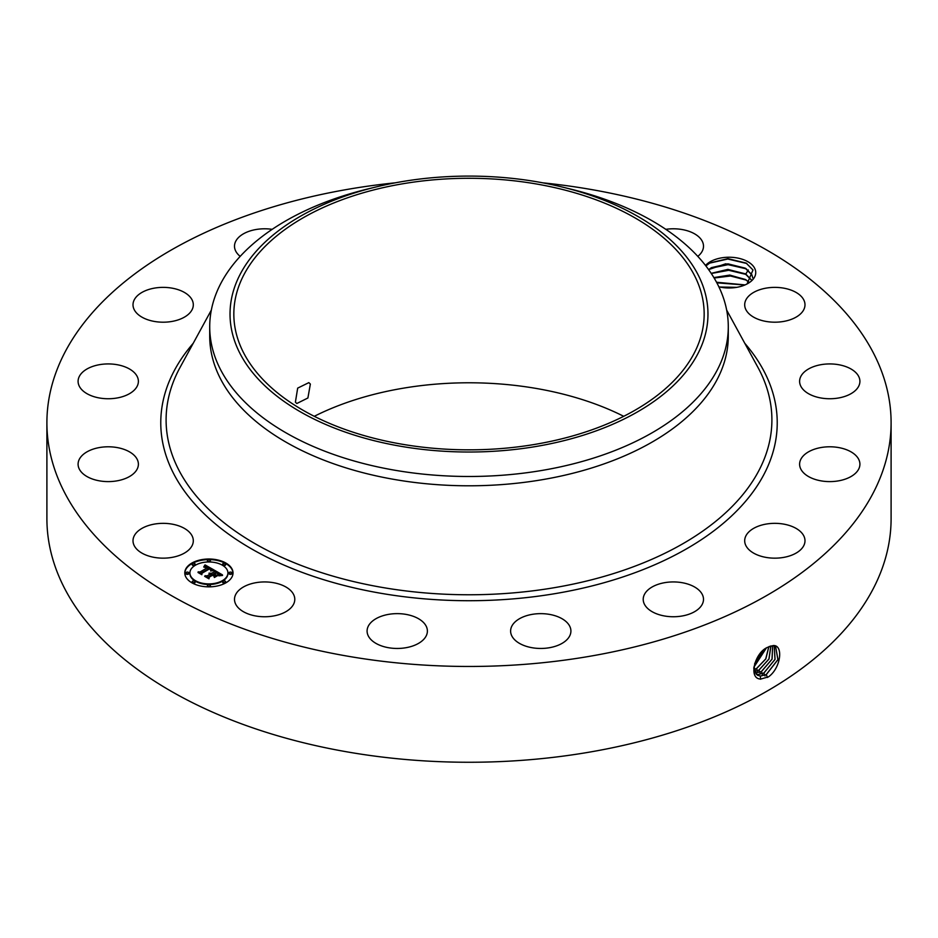<?xml version="1.0" encoding="UTF-8"?>
<svg xmlns="http://www.w3.org/2000/svg" width="938" height="938" viewBox="0 0 938 938"><rect width="100%" height="100%" fill="white"/><g stroke="black" fill="none" stroke-linecap="round" stroke-linejoin="round"><path stroke-width="1.41" d="M295.4 402.156L296.795 403.516L307.899 397.993L310.361 384.064L308.848 382.634L297.674 388.121L295.4 402.156M535.211 444.342A235.168 135.775 180 0 1 233.832 314.054A235.168 135.775 180 0 1 402.789 183.778A235.168 135.775 180 0 1 704.168 314.054A235.168 135.775 180 0 1 535.211 444.342M314.277 416.308A235.168 135.775 180 0 1 402.789 388.273A235.168 135.775 180 0 1 623.723 416.308M698.306 352.899A238.967 137.968 0 0 0 561.803 186.92A238.967 137.968 0 0 0 376.197 186.92A238.967 137.968 0 0 0 239.694 275.209A238.967 137.968 0 0 0 401.722 446.441A238.967 137.968 0 0 0 698.306 352.899M561.803 186.92L569.694 188.843A259.287 149.705 0 0 1 728.287 326.787A259.287 149.705 0 0 1 717.805 368.939A259.287 149.705 180 0 1 542 470.43A259.287 149.705 0 0 1 209.713 326.787A259.287 149.705 0 0 1 220.196 284.648A259.287 149.705 180 0 1 368.306 188.843L376.197 186.92M728.287 326.787L728.287 336.097A259.287 149.705 180 0 1 542 479.74A259.287 149.705 180 0 1 209.713 336.097L209.713 326.787M542.692 182.816A422.1 243.692 180 0 1 891.1 422.768A422.1 243.692 180 0 1 587.833 656.612A422.1 243.692 180 0 1 46.9 422.768A422.1 243.692 180 0 1 350.167 188.925A422.1 243.692 180 0 1 395.308 182.816M705.517 265.442A26.639 15.383 180 0 1 731.734 257.305A26.639 15.383 180 0 1 754.656 268.268A26.639 15.383 180 0 1 747.926 283.475A26.639 15.383 180 0 1 720.419 287.145L718.895 286.852M134.228 545.658A30.145 17.412 180 0 1 133.008 540.757A30.145 17.412 180 0 1 158.874 523.521A30.145 17.412 180 0 1 192.091 535.856A30.145 17.412 180 0 1 193.31 540.757A30.145 17.412 180 0 1 167.445 557.981A30.145 17.412 180 0 1 134.228 545.658M138.214 466.057A30.145 17.412 180 0 1 106.615 481.581A30.145 17.412 180 0 1 78.088 464.193A30.145 17.412 180 0 1 78.264 462.328A30.145 17.412 180 0 1 109.852 446.816A30.145 17.412 180 0 1 138.39 464.193A30.145 17.412 180 0 1 138.214 466.057M134.697 389.68A30.145 17.412 180 0 1 100.776 398.204A30.145 17.412 180 0 1 78.088 381.332A30.145 17.412 180 0 1 81.782 372.996A30.145 17.412 180 0 1 115.702 364.472A30.145 17.412 180 0 1 138.39 381.332A30.145 17.412 180 0 1 134.697 389.68M182.078 318.345A30.145 17.412 180 0 1 150.15 320.491A30.145 17.412 180 0 1 133.008 304.78A30.145 17.412 180 0 1 144.253 291.226A30.145 17.412 180 0 1 176.18 289.08A30.145 17.412 180 0 1 193.31 304.78A30.145 17.412 180 0 1 182.078 318.345M240.187 256.367A30.145 17.412 180 0 1 234.5 246.19A30.145 17.412 180 0 1 256.156 229.493A30.145 17.412 180 0 1 272.172 229.341M665.828 229.341A30.145 17.412 180 0 1 696.84 235.274A30.145 17.412 180 0 1 703.5 246.19A30.145 17.412 180 0 1 697.813 256.367M745.909 309.681A30.145 17.412 180 0 1 744.69 304.78A30.145 17.412 180 0 1 770.555 287.556A30.145 17.412 180 0 1 803.772 299.879A30.145 17.412 180 0 1 804.992 304.78A30.145 17.412 180 0 1 779.126 322.015A30.145 17.412 180 0 1 745.909 309.681M799.786 379.468A30.145 17.412 180 0 1 831.385 363.956A30.145 17.412 180 0 1 859.912 381.332A30.145 17.412 180 0 1 859.736 383.196A30.145 17.412 180 0 1 828.148 398.72A30.145 17.412 180 0 1 799.61 381.332A30.145 17.412 180 0 1 799.786 379.468M803.303 455.856A30.145 17.412 180 0 1 837.224 447.332A30.145 17.412 180 0 1 859.912 464.193A30.145 17.412 180 0 1 856.218 472.541A30.145 17.412 180 0 1 822.298 481.065A30.145 17.412 180 0 1 799.61 464.193A30.145 17.412 180 0 1 803.303 455.856M755.922 527.191A30.145 17.412 180 0 1 787.85 525.046A30.145 17.412 180 0 1 804.992 540.757A30.145 17.412 180 0 1 793.747 554.311A30.145 17.412 180 0 1 761.82 556.457A30.145 17.412 180 0 1 744.69 540.757A30.145 17.412 180 0 1 755.922 527.191M664.866 582.639A30.145 17.412 180 0 1 703.5 599.347A30.145 17.412 180 0 1 681.844 616.043A30.145 17.412 180 0 1 643.21 599.347A30.145 17.412 180 0 1 664.866 582.639M543.993 613.745A30.145 17.412 180 0 1 570.914 631.051A30.145 17.412 180 0 1 537.533 648.357A30.145 17.412 180 0 1 510.612 631.051A30.145 17.412 180 0 1 543.993 613.745M411.7 615.774A30.145 17.412 180 0 1 427.388 631.051A30.145 17.412 180 0 1 382.786 646.329A30.145 17.412 180 0 1 367.086 631.051A30.145 17.412 180 0 1 411.7 615.774M288.13 588.419A30.145 17.412 180 0 1 294.79 599.347A30.145 17.412 180 0 1 274.67 615.762A30.145 17.412 180 0 1 241.16 610.263A30.145 17.412 180 0 1 234.5 599.347A30.145 17.412 180 0 1 254.62 582.932A30.145 17.412 180 0 1 288.13 588.419M191.844 563.081A24.118 13.929 180 0 1 218.132 560.068A24.118 13.929 180 0 1 233.023 572.93A24.118 13.929 180 0 1 225.964 582.779A24.118 13.929 180 0 1 199.677 585.793A24.118 13.929 180 0 1 184.786 572.93A24.118 13.929 180 0 1 191.844 563.081M891.1 422.768L891.1 518.562A422.1 243.692 180 0 1 587.833 752.405A422.1 243.692 180 0 1 46.9 518.562L46.9 422.768M767.495 647.372L767.472 647.384C754.703 652.649 747.926 679.042 760.8 679.042L768.503 676.849C781.002 667.997 783.629 644.816 773.264 645.555L767.495 647.372M747.082 283.944L752.98 269.98L746.167 263.097L727.923 258.654L709.867 262.933L705.904 265.935M233.023 573.224A24.118 13.929 0 0 0 217.897 560.607A24.118 13.929 0 0 0 191.844 563.679A24.118 13.929 0 0 0 184.786 573.224M753.742 668.313L757.306 675.114L760.343 676.087L766.311 674.574L777.965 659.649L775.574 646.305L773.123 645.684L769.441 646.434M189.91 573.224A19.006 10.975 0 0 0 189.898 573.528A19.006 10.975 0 0 0 201.635 583.659A19.006 10.975 0 0 0 222.341 581.279A19.006 10.975 0 0 0 227.911 573.528A19.006 10.975 0 0 0 227.899 573.224M222.787 564.43A1.466 0.844 0 0 0 222.693 564.723A1.466 0.844 0 0 0 223.596 565.497A1.466 0.844 0 0 0 225.19 565.321A1.466 0.844 0 0 0 225.612 564.723A1.466 0.844 0 0 0 225.519 564.43M222.787 582.029A1.466 0.844 0 0 0 222.693 582.322A1.466 0.844 0 0 0 223.596 583.108A1.466 0.844 0 0 0 225.19 582.92A1.466 0.844 0 0 0 225.612 582.322A1.466 0.844 0 0 0 225.519 582.029M229.095 573.224A1.466 0.844 0 0 0 229.001 573.528A1.466 0.844 0 0 0 229.904 574.302A1.466 0.844 0 0 0 231.498 574.115A1.466 0.844 0 0 0 231.932 573.528A1.466 0.844 0 0 0 231.838 573.224M192.29 582.029A1.466 0.844 0 0 0 192.196 582.322A1.466 0.844 0 0 0 193.099 583.108A1.466 0.844 0 0 0 194.694 582.92A1.466 0.844 0 0 0 195.116 582.322A1.466 0.844 0 0 0 195.022 582.029M207.533 585.675A1.466 0.844 0 0 0 207.439 585.969A1.466 0.844 0 0 0 208.342 586.754A1.466 0.844 0 0 0 209.936 586.567A1.466 0.844 0 0 0 210.37 585.969A1.466 0.844 0 0 0 210.276 585.675M192.29 564.43A1.466 0.844 0 0 0 192.196 564.723A1.466 0.844 0 0 0 193.099 565.497A1.466 0.844 0 0 0 194.694 565.321A1.466 0.844 0 0 0 195.116 564.723A1.466 0.844 0 0 0 195.022 564.43M207.533 560.783A1.466 0.844 0 0 0 207.439 561.076A1.466 0.844 0 0 0 208.342 561.85A1.466 0.844 0 0 0 209.936 561.674A1.466 0.844 0 0 0 210.37 561.076A1.466 0.844 0 0 0 210.276 560.783M185.97 573.224A1.466 0.844 0 0 0 185.876 573.528A1.466 0.844 0 0 0 186.779 574.302A1.466 0.844 0 0 0 188.374 574.115A1.466 0.844 0 0 0 188.808 573.528A1.466 0.844 0 0 0 188.714 573.224M757.271 675.09L760.284 676.052L766.252 674.539L777.895 659.637L775.55 646.294M708.624 269.605L725.719 263.789L745.78 268.432L751.877 274.775L752.804 278.047L751.877 274.857L745.147 268.139L727.923 263.836L711.496 267.623L708.659 269.652M222.341 580.692A19.006 10.975 180 0 1 201.635 583.073A19.006 10.975 180 0 1 189.898 572.93A19.006 10.975 180 0 1 195.467 565.18A19.006 10.975 180 0 1 216.174 562.8A19.006 10.975 180 0 1 227.911 572.93A19.006 10.975 180 0 1 222.341 580.692M225.19 564.723A1.466 0.844 180 0 1 223.596 564.911A1.466 0.844 180 0 1 222.693 564.125A1.466 0.844 180 0 1 223.115 563.539A1.466 0.844 180 0 1 224.71 563.351A1.466 0.844 180 0 1 225.612 564.125A1.466 0.844 180 0 1 225.19 564.723M225.19 582.334A1.466 0.844 180 0 1 223.596 582.51A1.466 0.844 180 0 1 222.693 581.736A1.466 0.844 180 0 1 223.115 581.138A1.466 0.844 180 0 1 224.71 580.95A1.466 0.844 180 0 1 225.612 581.736A1.466 0.844 180 0 1 225.19 582.334M231.498 573.528A1.466 0.844 180 0 1 229.904 573.716A1.466 0.844 180 0 1 229.001 572.93A1.466 0.844 180 0 1 229.435 572.332A1.466 0.844 180 0 1 231.029 572.157A1.466 0.844 180 0 1 231.932 572.93A1.466 0.844 180 0 1 231.498 573.528M194.694 582.334A1.466 0.844 180 0 1 193.099 582.51A1.466 0.844 180 0 1 192.196 581.736A1.466 0.844 180 0 1 192.63 581.138A1.466 0.844 180 0 1 194.213 580.95A1.466 0.844 180 0 1 195.116 581.736A1.466 0.844 180 0 1 194.694 582.334M209.936 585.98A1.466 0.844 180 0 1 208.342 586.156A1.466 0.844 180 0 1 207.439 585.382A1.466 0.844 180 0 1 207.873 584.784A1.466 0.844 180 0 1 209.467 584.597A1.466 0.844 180 0 1 210.37 585.382A1.466 0.844 180 0 1 209.936 585.98M192.63 563.539A1.466 0.844 180 0 1 194.213 563.351A1.466 0.844 180 0 1 195.116 564.125A1.466 0.844 180 0 1 194.694 564.723A1.466 0.844 180 0 1 193.099 564.911A1.466 0.844 180 0 1 192.196 564.125A1.466 0.844 180 0 1 192.63 563.539M207.873 559.892A1.466 0.844 180 0 1 209.467 559.705A1.466 0.844 180 0 1 210.37 560.478A1.466 0.844 180 0 1 209.936 561.076A1.466 0.844 180 0 1 208.342 561.264A1.466 0.844 180 0 1 207.439 560.478A1.466 0.844 180 0 1 207.873 559.892M186.31 572.332A1.466 0.844 180 0 1 187.905 572.157A1.466 0.844 180 0 1 188.808 572.93A1.466 0.844 180 0 1 188.374 573.528A1.466 0.844 180 0 1 186.779 573.716A1.466 0.844 180 0 1 185.876 572.93A1.466 0.844 180 0 1 186.31 572.332M756.192 674.223L757.939 674.586L763.872 673.074L775.058 659.391L774.237 645.825M214.016 569.987L210.675 570.667L211.179 569.331L209.643 568.24L201.471 572.86L201.541 573.833L198.141 571.863L200.052 571.969L207.474 567.678L203.909 567.197L208.025 567.361L205.739 566.353L203.781 566.833L205.012 564.875L214.016 569.987M214.016 570.527L210.628 571.019L214.016 570.527M210.862 570.058L209.549 568.885L202.045 573.212L201.834 574.701L198.024 572.508L201.623 574.349L201.764 573.118L209.537 568.639L210.862 570.058M214.696 570.386L222.435 574.853L218.976 575.44L219.199 573.927L216.572 572.18L213.09 574.197L216.619 572.684L218.964 574.912L216.608 572.907L213.723 574.572L217.311 575.182L214.181 576.987L214.169 575.545L212.457 574.56L208.705 576.729L208.693 577.843L205.035 575.721L207.216 575.873L210.417 574.021L208.998 573.517L210.968 573.704L209.068 573.095L211.601 573.341L214.743 571.523L214.696 570.386M222.552 575.44L218.871 575.838L222.541 575.287M217.593 575.639L214.368 577.503L217.593 575.639M214.005 576.178L212.48 575.287L209.291 577.128L208.975 578.828L204.66 576.342L208.752 578.476L209.01 577.081L212.492 575.064L213.993 575.932M756.169 674.199L757.892 674.551L763.813 673.05L774.987 659.391L774.202 645.813M711.203 273.345L727.9 269.382L745.78 274.06L751.877 280.415M751.877 280.485L745.147 273.767L727.923 269.464L711.239 273.404M213.207 570.128L205.012 565.473L204.32 566.587M205.012 564.875L205.012 565.473M204.883 565.098L204.883 565.684M204.765 565.309L204.765 565.907M204.636 565.52L204.636 566.106M204.507 565.72L204.507 566.317M204.378 565.919L204.378 566.505M208.025 567.361L207.474 568.053M207.579 567.525L207.579 568.111M207.474 567.678L199.266 572.52M200.052 571.969L200.052 572.555M201.506 573.81L201.471 572.86M211.238 569.589L211.144 570.539M211.238 569.683L211.238 570.269M211.214 569.776L211.214 570.363M211.179 569.87L211.179 570.468M201.998 573.575L201.658 574.607M201.764 573.118L201.764 573.704M221.556 574.935L214.72 570.996M214.743 571.523L210.944 573.681M211.601 573.341L211.601 573.927M211.355 573.224L211.355 573.822M211.097 573.13L211.097 573.728M210.968 573.704L210.417 574.384M210.616 573.904L210.616 574.49M210.475 573.822L210.475 574.419M210.417 574.021L206.184 576.389M207.216 575.873L207.216 576.46M216.256 575.791L214.849 575.815L213.723 574.572M214.849 575.217L214.849 575.815M213.723 574.947L213.09 574.197M213.547 574.466L213.547 575.053M219.363 574.431L219.293 575.357M219.351 574.548L219.351 575.135M219.328 574.677L219.328 575.264M209.209 577.55L208.822 578.734M209.01 577.081L209.01 577.667M755.231 673.015L761.375 671.549L772.009 659.168L772.654 645.684L772.08 659.168L761.433 671.585L762.571 674.481M755.242 673.05L761.433 671.585M749.192 282.42L745.147 279.395L729.612 275.139L713.924 277.66M713.888 277.589L729.776 275.069L745.78 279.688L749.228 282.385M754.715 663.459L763.086 650.503M754.68 663.576L763.169 650.421M754.469 671.514L758.936 670.06L768.937 658.992L770.872 645.942M754.492 671.549L759.006 670.095L769.008 659.004L770.919 645.93M745.089 284.906L716.538 282.244M745.007 284.941L716.573 282.303M753.859 667.176L766.311 648.052M753.859 667.246L766.369 648.006M753.929 669.638L756.509 668.56L765.736 658.922L768.808 646.704M753.941 669.685L756.567 668.595L765.818 658.922L768.855 646.681M736.787 287.333L719.786 287.028M736.588 287.368L719.997 287.063M722.26 287.474L734.419 287.673M716.855 282.83L744.819 285.011M714.135 278.011L730.479 275.995L746.273 280.087M711.309 273.497L728.697 270.296L746.273 274.459M710.394 268.315L728.076 264.657L746.273 268.831M709.491 263.156L727.794 259.029L746.824 263.496M726.68 310.115L757.904 367.344A302.892 174.878 180 0 1 554.276 587.692A302.892 174.878 180 0 1 252.709 542.316A302.892 174.878 180 0 1 180.096 367.344L211.32 310.115M744.784 343.296A308.227 177.95 180 0 1 555.777 593.519A308.227 177.95 180 0 1 232.589 536.946A308.227 177.95 180 0 1 193.216 343.296M766.311 674.574L767.436 677.471M760.343 676.087L760.542 679.241M763.872 673.074L764.998 675.97M757.939 674.586L757.998 675.489M759.006 670.095L760.132 672.98M756.567 668.595L757.693 671.491M754.129 667.106L755.254 669.99M745.78 274.06L748.278 269.968M189.898 572.93L189.898 573.528M227.911 572.93L227.911 573.528M222.693 564.125L222.693 564.723M225.612 564.125L225.612 564.723M222.693 581.736L222.693 582.322M225.612 581.736L225.612 582.322M229.001 572.93L229.001 573.528M231.932 572.93L231.932 573.528M192.196 581.736L192.196 582.322M195.116 581.736L195.116 582.322M207.439 585.382L207.439 585.969M210.37 585.382L210.37 585.969M195.116 564.125L195.116 564.723M192.196 564.125L192.196 564.723M210.37 560.478L210.37 561.076M207.439 560.478L207.439 561.076M188.808 572.93L188.808 573.528M185.876 572.93L185.876 573.528"/></g></svg>
